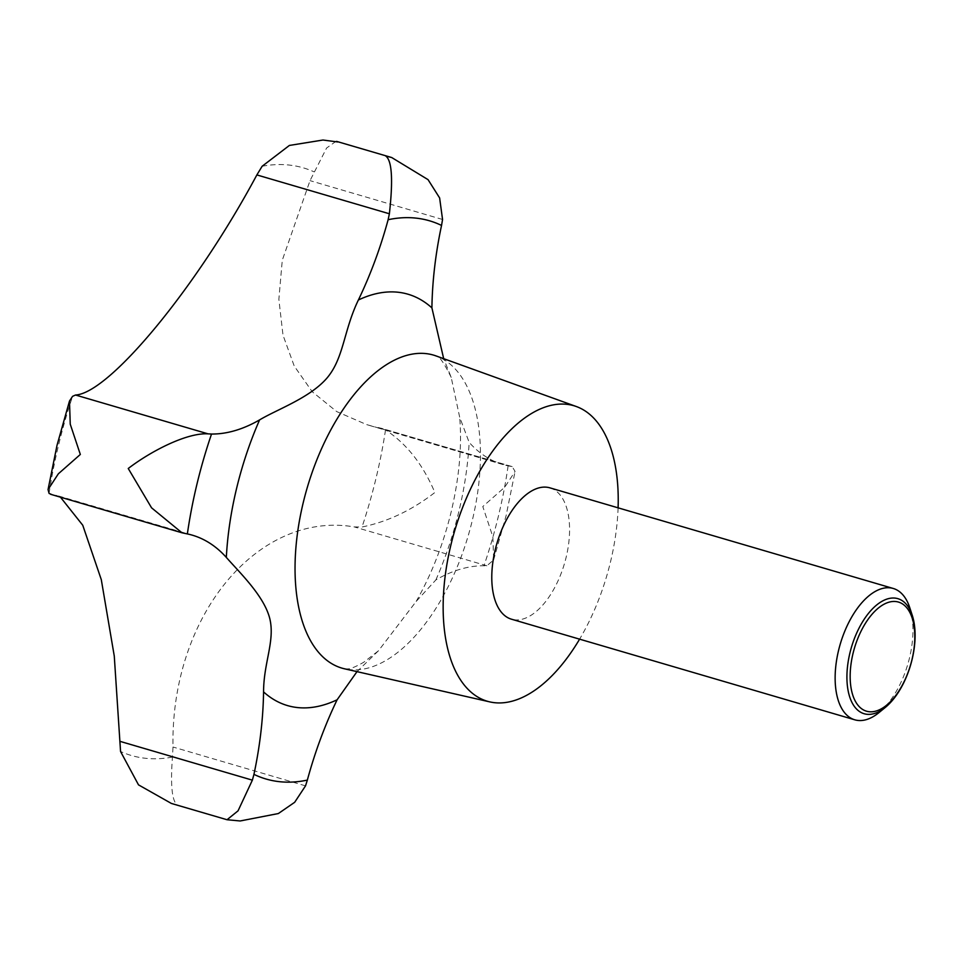 <?xml version="1.0" encoding="UTF-8"?>
<svg xmlns="http://www.w3.org/2000/svg" width="961" height="961" viewBox="0 0 961 961"><rect width="100%" height="100%" fill="white"/><g stroke="black" fill="none" stroke-linecap="round" stroke-linejoin="round"><path stroke-width="0.72" stroke-dasharray="4.8 3.6" d="M909.743 607.616A68.435 35.245 -73.7 0 1 909.49 657.961A68.435 35.245 -73.7 0 1 878.979 712.594M549.92 487.852A68.435 35.245 -73.7 0 1 566.137 557.32A68.435 35.245 -73.7 0 1 511.432 619.184M336.086 141.267L326.596 148.03L310.019 180.632L282.282 260.239L278.858 299.315L283.002 335.161L294.222 366.021L312.229 391.74L336.734 411.596L366.621 424.594L385.517 429.927C406.443 443.514 422.888 464.367 434.865 492.5C411.776 510.315 387.499 521.811 362.033 526.988L354.333 526.928C258.749 510.555 170.565 614.716 172.992 747.009L172.463 757.076C170.337 785.365 171.983 801.342 177.389 804.994L171.394 803.456M60.459 497.173L55.75 495.155L50.609 494.29M618.091 507.828A153.964 79.295 -73.7 0 1 610.451 562.077A153.964 79.295 -73.7 0 1 579.603 639.161M356.999 671.643L378.418 650.825L416.185 601.418L435.886 579.903A248.058 127.765 -73.7 0 1 483.96 565.753L486.867 565.777L493.63 559.975L492.873 536.839L482.794 506.543L504.753 487.203L515.072 471.431L512.189 466.614L508.117 465.869A248.058 127.765 -73.7 0 1 503.168 464.619A248.058 127.765 -73.7 0 1 469.16 442.384L459.646 417.074L451.202 377.373L443.682 358.669M226.52 819.613L240.142 820.97M385.517 429.927A306.139 157.676 -73.7 0 1 375.919 478.686A306.139 157.676 -73.7 0 1 362.033 526.988M172.463 757.076A306.139 157.676 -73.7 0 1 120.557 751.502M49.083 493.413A306.139 157.676 -73.7 0 1 58.693 444.643A306.139 157.676 -73.7 0 1 72.568 396.34M451.202 377.373C436.823 348.387 435.862 358.237 436.126 355.954A163.07 83.991 -73.7 0 1 472.235 520.694A163.07 83.991 -73.7 0 1 344.446 668.784L347.245 668.904C350.092 669.108 355.582 666.898 363.714 662.261L378.43 650.825M435.886 579.903A214.327 110.383 106.3 0 0 458.781 511.817A214.327 110.383 106.3 0 0 469.16 442.384M508.117 465.869A290.835 149.784 -73.7 0 1 498.423 516.069A290.835 149.784 -73.7 0 1 483.96 565.753M510.916 466.361L378.382 427.513M486.867 565.777L354.333 526.928M305.526 785.858L172.992 747.009M184.007 533.271L51.474 494.422M442.553 219.48L310.019 180.632M262.137 166.265A306.139 157.676 -73.7 0 1 314.043 171.827M416.185 601.418C431.441 574.594 443.081 544.827 451.117 512.117C459.298 477.449 462.133 445.772 459.646 417.074M493.63 559.975L506.087 515.757L515.072 471.431M512.189 466.614L380.844 428.125M192.308 535.169L55.762 495.155M503.168 464.619L366.621 424.606"/><path stroke-width="1.44" d="M443.682 358.669L431.909 307.892A248.058 127.765 -73.7 0 1 441.543 225.439L442.553 219.48L439.621 197.93L428.053 179.647L391.728 157.544L385.721 156.006C391.968 160.463 393.193 179.719 389.385 213.774L388.124 219.709A248.058 127.765 -73.7 0 1 358.381 300C343.365 331.113 343.93 358.597 326.476 378.634C309.166 398.19 277.357 409.278 259.59 419.897A248.058 127.765 -73.7 0 1 211.528 434.036L208.056 433.855C186.638 432.57 150.433 451.454 128.245 468.5L151.55 507.804L181.953 532.778L187.359 533.932A248.058 127.765 -73.7 0 1 192.308 535.169A248.058 127.765 -73.7 0 1 226.328 557.416C240.118 573.092 264.287 596.18 269.837 618.812C275.098 641.095 263.602 662.778 263.566 691.896A248.058 127.765 -73.7 0 1 253.944 774.362L252.371 780.152L238.052 810.832L227.036 819.733L171.394 803.456L138.504 784.861L120.557 751.502L114.275 656.087L101.301 579.675L82.742 525.223L60.459 497.173M885.333 707.404L878.979 712.594A68.435 35.245 -73.7 0 1 854.785 719.813A68.435 35.245 -73.7 0 1 838.581 650.345A68.435 35.245 -73.7 0 1 893.286 588.48A68.435 35.245 -73.7 0 1 909.743 607.616L912.289 615.424A59.954 30.884 -73.7 0 1 912.073 659.522A59.954 30.884 -73.7 0 1 885.333 707.404A59.954 30.884 -73.7 0 1 853.584 705.29A59.954 30.884 -73.7 0 1 849.944 652.855A59.954 30.884 -73.7 0 1 881.273 601.73A59.954 30.884 -73.7 0 1 912.289 615.424M854.785 719.813L511.432 619.184A68.435 35.245 -73.7 0 1 495.227 549.704A68.435 35.245 -73.7 0 1 549.92 487.852L893.286 588.48M51.474 494.422L49.083 493.413L48.05 489.569L58.357 473.797L80.328 454.457L70.237 424.149L69.492 401.025L72.568 396.34L75.523 395.019C109.146 393.229 195.984 288.672 256.863 174.926L262.137 166.265L289.369 145.447L322.98 140.03L337.804 141.964L322.98 140.03M911.941 659.787A56.855 29.286 106.3 0 0 895.808 601.538A56.855 29.286 106.3 0 0 853.02 653.468A56.855 29.286 106.3 0 0 869.152 711.717A56.855 29.286 106.3 0 0 911.941 659.787M579.603 639.161A153.964 79.295 -73.7 0 1 489.786 701.89A153.964 79.295 -73.7 0 1 450.901 544.959A153.964 79.295 -73.7 0 1 576.36 406.539A153.964 79.295 -73.7 0 1 618.091 507.828M227.036 819.733L240.142 820.97L278.354 813.547L294.679 802.291L305.526 785.858L307.352 780.092A248.058 127.765 -73.7 0 1 337.107 699.788L356.999 671.643M187.359 533.932A290.835 149.784 -73.7 0 1 197.053 483.731A290.835 149.784 -73.7 0 1 211.528 434.036M489.786 701.89L344.446 668.784A163.07 83.991 -73.7 0 1 303.256 502.555A163.07 83.991 -73.7 0 1 436.126 355.954L576.36 406.539M263.566 691.896A214.327 110.383 106.3 0 0 337.107 699.788M259.59 419.897A214.327 110.383 106.3 0 0 236.694 487.984A214.327 110.383 106.3 0 0 226.328 557.416M252.371 780.152L119.837 741.303M389.385 213.774L256.863 174.926M208.056 433.855L75.523 395.019M388.124 219.709A290.835 149.784 -73.7 0 1 441.543 225.439M307.352 780.092A290.835 149.784 -73.7 0 1 253.944 774.362M431.909 307.892A214.327 110.383 106.3 0 0 358.381 300M48.05 489.569L57.035 445.243L69.492 401.025M391.728 157.544L336.602 141.387M181.953 532.778L50.609 494.29"/></g></svg>
